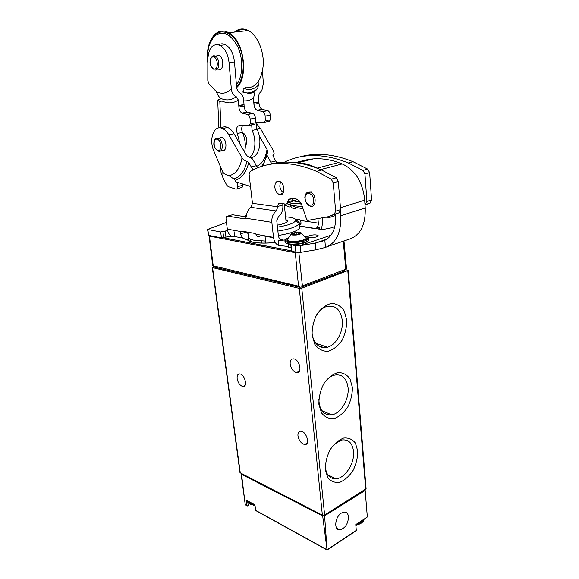 <?xml version="1.0" encoding="UTF-8"?>
<svg xmlns="http://www.w3.org/2000/svg" width="579" height="579" viewBox="0 0 579 579"><rect width="100%" height="100%" fill="white"/><g stroke="black" fill="none" stroke-linecap="round" stroke-linejoin="round"><path stroke-width="0.87" d="M214.31 266.369L212.276 267.549L239.988 472.71L322.365 515.144L324.609 515.013L366.109 488.756L348.276 270.379L345.525 269.619M212.276 267.549L299.314 288.393L301.775 288.19L348.276 270.379M249.122 503.245L248.203 505.395L247.392 505.974L246.878 505.518L246.061 500.003L254.905 504.823L255.831 510.635L327.012 549.963M327.07 550.021L322.677 515.947L324.602 515.831L327.07 550.021L356.237 530.69L355.788 524.574L356.317 530.523M241.537 474.302L245.264 504.837L241.059 473.629L241.537 474.302L322.677 515.947M367.332 516.873L365.139 490.145L367.303 516.729M341.458 513.045C334.836 516.815 333.605 530.61 339.931 529.828C345.229 528.236 348.088 523.915 348.5 516.859C348.117 513.645 346.662 512.053 344.143 512.075L341.458 513.045M367.325 517.011L355.788 524.574M364.864 490.659L324.602 515.831M242.094 474.006L322.532 515.245L324.768 515.107L364.039 490.391M352.394 387.38L350.006 378.876C346.886 374.541 342.804 372.442 337.752 372.594C332.534 374.273 327.866 378.022 323.741 383.841C320.419 390.485 318.805 397.31 318.899 404.323L321.54 412.936C324.87 417.155 329.075 419.037 334.148 418.588C339.28 416.67 343.803 412.856 347.711 407.146C350.852 400.733 352.416 394.14 352.394 387.38M357.735 451.055L355.441 443.123C352.43 439.229 348.486 437.543 343.608 438.071C338.563 440.076 334.047 444.006 330.052 449.869C326.831 456.455 325.26 463.091 325.34 469.772L327.873 477.791C331.087 481.562 335.14 483.038 340.039 482.227C345.012 480.013 349.383 476.032 353.176 470.286C356.23 463.924 357.75 457.511 357.735 451.055M346.756 320.165L344.266 311.046C341.031 306.226 336.797 303.678 331.572 303.403C326.165 304.72 321.331 308.252 317.068 314.013C313.637 320.708 311.972 327.736 312.088 335.111L314.838 344.375C318.305 349.079 322.669 351.41 327.917 351.366C333.236 349.788 337.912 346.162 341.943 340.503C345.185 334.047 346.792 327.265 346.756 320.165M237.151 378.623C236.891 375.395 237.824 373.831 239.959 373.947C245.055 374.548 247.978 387.662 242.767 386.497C239.916 385.513 238.041 382.893 237.151 378.623M297.946 435.813C297.758 432.708 298.771 431.174 300.993 431.217C306.718 431.558 310.489 445.439 304.626 444.513C301.16 443.492 298.93 440.59 297.946 435.813M290.159 364.075C289.978 360.377 291.223 358.64 293.893 358.871C300.038 359.812 302.564 374.143 296.354 372.601C293.075 371.457 291.013 368.613 290.159 364.075M313.044 323.552L313.391 322.3M312.219 327.808C310.648 340.416 318.595 350.172 327.482 347.241C336.211 344.975 343.477 331.738 342.312 320.513C340.387 308.745 334.713 304.25 325.275 307.022C320.954 309.027 317.487 312.769 314.867 318.233M325.26 465.552C325.811 474.389 329.35 478.811 335.856 478.826C345.127 478.457 354.862 463.106 353.523 451.338C352.379 442.877 348.384 439.099 341.552 440.004L333.982 444.426M318.855 399.177C319.297 410.207 323.581 415.44 331.702 414.868C340.814 413.529 349.325 399.228 348.066 387.691C346.589 377.703 341.798 373.571 333.692 375.293C330.443 376.401 327.49 378.68 324.826 382.14M212.768 265.71L298.496 286.178L302.397 285.867L346.539 268.924L343.969 240.864M209.012 235.819L212.761 265.797M285.57 216.85C292.67 217.277 296.043 218.522 295.674 220.592C294.183 223.204 288.11 225.383 277.464 227.134M285.845 219.477L287.633 220.867C287.314 222.495 283.855 223.928 277.247 225.173M295.746 220.288C298.011 220.975 299.184 221.844 299.256 222.908L299.177 223.443C297.461 226.527 290.368 229.074 277.884 231.079M285.946 220.425L287.531 221.316M285.758 222.734L286.098 221.902M214.425 266.398L214.823 267.237L299.452 287.249L301.898 287.046L344.281 271.044L344.686 269.937M328.069 246.357L350.23 238.852C360.674 234.763 365.675 224.464 365.233 207.962L364.661 200.196C363.996 191.967 361.629 184.354 357.554 177.34C353.277 171.08 348.145 166.614 342.175 163.929L320.657 169.589M319.912 169.785L320.686 170.291M340.351 211.516L340.705 215.757C341.313 232.642 336.24 243.194 325.478 247.407L315.895 249.795L300.783 252.328L295.869 252.198L291.534 251.083M335.538 214.244L335.61 215.099C336.196 227.8 332.614 236.218 324.841 240.35L325.478 247.407M330.956 235.248L299.162 245.894L315.273 243.071L324.841 240.35M330.79 215.851L327.562 216.864L307.623 220.418L306.559 219.144L301.529 204.307L299.205 200.79L295.97 198.821C293.191 197.765 290.723 198.047 288.552 199.668L287.126 203.142L286.142 204.134L279.845 203.294C278.47 203.316 277.819 204.351 277.906 206.399L276.313 210.959C273.027 213.658 271.537 217.451 271.848 222.336L273.498 237.383C274.055 241.436 275.77 244.135 278.644 245.474L287.018 246.343L288.516 247.11M309.128 191.931L311.683 191.844M274.859 187.43C274.772 182.718 276.364 180.713 279.628 181.408C285.519 183.529 285.02 197.128 279.208 194.457C276.842 193.277 275.394 190.932 274.859 187.43M234.061 231.687L234.712 236.934L232.49 236.797C229.646 235.508 227.923 232.953 227.323 229.132L226.027 218.992C225.904 217.082 226.44 216.126 227.641 216.126L244.483 218.826L245.814 218.196L246.451 215.815C246.835 212.088 248.304 209.251 250.859 207.311L252.458 203.294L249.108 174.511L250.106 171.514C268.75 160.745 290.926 160.694 316.626 171.362L331.26 179.186L333.236 182.826L335.639 211.154L334.257 214.317L327.562 216.864M328.177 216.662L339.222 212.761L340.611 209.605L338.281 181.415L336.305 177.796L321.678 170.031C302.173 161.751 284.448 159.949 268.49 164.631M293.539 198.221L292.207 200.689L287.285 202.1M287.126 203.142L292.055 201.724L292.207 200.689M282.841 203.692L282.798 204.988L277.906 206.399M279.91 238.874L282.472 239.33C280.279 239.749 278.919 238.584 278.398 235.819L276.784 220.845L278.412 216.691C281.662 214.006 283.138 210.235 282.841 205.379L282.798 204.988M280.424 181.842L279.795 186.098C280.207 189.058 281.38 191.244 283.319 192.662M284.47 162.149C302.933 153.124 324.233 153.406 348.392 162.988L362.997 170.429L364.936 173.939L366.92 201.427L364.994 204.727M365.016 205.046L370.126 203.063L371.573 199.979L369.641 172.622L367.716 169.126L353.11 161.744C333.692 153.92 315.902 152.335 299.741 156.981M322.496 218.326L322.8 221.706L321.425 229.465M240.408 233.858L245.626 232.266L248.022 233.417L248.746 239.496C244.903 240.01 242.123 238.128 240.408 233.858L240.676 231.513L241.848 231.093L254.847 233.431L255.961 234.249L257.387 236.949L262.367 235.392M288.53 247.226L288.168 243.745L288.53 247.226L291.128 247.588M309.295 235.624L307.652 236.739C307.442 238.454 318.573 237.419 318.247 235.754C316.879 234.611 313.898 234.567 309.295 235.624M334.416 228.14L331.803 227.735L327.33 228.633C322.416 229.747 319.217 229.711 317.748 228.531L319.442 227.402L315.816 228.539C317.567 227.46 318.407 225.658 318.327 223.132L317.972 219.318M299.618 226.23L299.929 227.098C299.133 230.442 291.939 233.236 278.361 235.472M268.323 236.456L265.044 236.471L265.747 242.688M282.472 239.33L278.13 240.734L285.259 239.901M299.162 245.894L295.21 245.706L290.868 244.642M226.469 222.43L207.528 229.429L220.664 231.962L227.59 230.565M248.022 233.417L247.696 232.136M299.538 225.521L301.094 223.291L300.559 220.447L318.327 223.132M284.354 205.147L286.576 205.444M290.159 204.032L290.853 204.126M300.559 220.447L299.437 219.68L295.145 219.014M246.299 216.922L232.49 214.751L231.52 215.026M293.488 198.257L288.552 199.668M231.325 236.189L221.431 237.86L208.628 235.4L207.528 229.429M342.175 163.929L338.57 162.54C329.892 159.507 321.446 158.299 313.253 158.921L309.005 159.247L295.442 162.627M297.932 162.96C303.946 162.981 310.199 164.653 316.691 167.975M292.265 234.994L290.984 234.488C289.449 232.736 302.651 231.441 301.275 233.482C299.372 234.777 296.368 235.284 292.265 234.994M296.108 234.806L292.243 234.784L292.699 234.365L291.396 233.93L294.277 232.997L299.973 232.736L299.531 233.149L300.856 233.59L296.108 234.806M305.886 237.238L306.342 237.998C306.537 240.068 294.82 242.29 289.449 241.175L286.931 239.901L287.162 239.221M286.945 203.692L290.296 204.778C293.857 206.877 298.019 208.107 302.781 208.469L302.933 208.454M335.639 215.518L330.001 217.299L326.426 217.226M256.758 166.274C262.236 163.835 265.66 158.183 267.02 149.31L259.283 136.072M267.02 149.31L267.838 152.255L266.637 154.564C265.623 159.464 263.915 163.43 261.513 166.463M256.678 123.899L260.318 128.335L273.339 150.547L274.113 153.457L272.919 155.671L275.684 160.998L270.748 162.192L266.637 154.564M221.2 128.089C223.132 126.678 225.296 126.483 227.685 127.481C230.08 128.574 232.186 130.673 234.017 133.778L245.807 154.166C246.98 156.149 248.623 157.336 250.743 157.734L252.538 159.015L256.403 165.681L251.272 166.926L248.738 162.547L246.944 161.288C244.845 160.926 243.209 159.761 242.029 157.806L228.806 134.856C226.975 131.737 224.862 129.624 222.474 128.531C213.897 124.239 208.505 139.423 213.962 151.314L222.698 171.977L224.334 173.845L228.98 175.712C235.783 174.293 240.14 168.323 242.029 157.806M250.497 186.467L235.313 181.64L235.175 180.293L233.873 178.976L228.98 175.712M275.684 160.998L276.863 162.822M270.748 162.192L271.754 163.785M253.233 169.85L251.272 166.926M257.778 167.816L256.403 165.681M218.978 138.128L222.061 137.411C227.424 139.423 227.113 152.921 221.815 150.345L221.699 150.294M245.351 145.394L245.33 145.394C248.29 142.933 246.516 134.234 242.775 132.938L242.652 132.895M257.706 88.392C254.594 91.323 251.025 92.85 247.001 92.98L242.681 92.047C243.889 91.142 244.208 89.883 243.636 88.261C249.042 90.57 253.949 89.55 258.357 85.193L258.111 81.921M258.357 85.193L257.713 88.377L255.071 91.287C252.234 93.248 249.542 93.812 247.001 92.98C250.273 93.139 253.312 92.126 256.128 89.94M262.475 71.297L263.373 83.485L261.802 90.737L259.305 93.393L258.567 96.505L259.016 103.33L253.928 104.263L253.53 98.198L255.071 91.287M218.746 44.786C220.881 43.497 223.154 43.476 225.578 44.721C230.507 47.833 233.475 53.572 234.481 61.939L236.746 88.753L238.91 92.336C241.675 93.545 243.267 96.078 243.694 99.935L244.121 106.051L238.888 107.006L238.367 100.058L236.225 96.707C233.344 95.47 231.709 92.814 231.318 88.739L229.06 62.684C228.039 54.281 225.065 48.513 220.129 45.379C212.797 43.027 208.693 47.608 207.832 59.123L207.803 80.394L208.729 83.521L216.437 91.743C221.974 94.428 226.932 93.422 231.318 88.739M236.225 96.707C231.701 100.131 226.823 100.804 221.591 98.734C219.492 97.815 217.769 95.484 216.437 91.743M238.367 100.058C233.192 103.46 227.721 103.75 221.938 100.941L219.825 101.448L217.697 100.362C217.711 99.74 218.971 99.212 221.46 98.763L221.591 98.741M255.469 122.574L264.357 122.27L265.24 120.823L265.146 116.155C264.987 113.94 264.205 112.435 262.794 111.624L257.033 110.242C255.18 109.185 254.145 107.195 253.928 104.263M264.574 122.227L269.423 121.243L270.306 119.802L270.219 115.156C270.067 112.956 269.293 111.457 267.882 110.654L262.634 109.46L257.554 110.423M244.121 106.051C244.352 109.011 245.395 111.023 247.24 112.094L252.994 113.498C254.398 114.324 255.187 115.843 255.353 118.073L255.477 122.784L254.608 124.239L249.614 125.245M247.761 112.275L242.536 113.26L247.761 114.504C249.165 115.33 249.954 116.857 250.128 119.1L250.258 123.826L249.397 125.288L239.156 125.607C236.529 126.54 235.906 129.175 237.296 133.51L240.082 144.272M242.615 183.963L242.659 185.323C242.594 187.183 241.942 188.001 240.698 187.784L237.043 188.74M237.491 182.327L237.643 186.619C237.585 188.486 236.934 189.304 235.696 189.087L228.22 186.633L226.736 185.128L223.089 178.115L222.835 172.274M249.477 157.423C255.361 153.667 256.779 140.299 252.118 130.434L251.677 124.832M250.193 157.647C258.799 158.139 263.069 141.717 257.134 129.392L252.118 130.434M242.644 125.498C241.443 127.38 241.378 129.689 242.456 132.439C245.322 139.192 246.032 145.727 244.584 152.053M257.409 122.509C256.157 124.362 256.063 126.656 257.134 129.392M259.016 103.33C259.226 106.254 260.261 108.237 262.106 109.286L262.634 109.46M242.536 113.26L242.015 113.079C240.169 112 239.127 109.974 238.888 107.006M220.599 167.013L221.048 172.571L223.089 178.115M215.909 56.025L219.224 55.512C224.225 57.777 223.849 70.79 218.876 69.487M219 69.509L218.768 69.082M207.832 61.048C207 50.293 209.106 42.093 214.143 36.448C222.474 29.927 230.326 33.307 237.694 46.588C243.621 59.253 242.891 76.949 236.413 84.823M209.656 43.932L214.57 35.42C221.822 27.872 233.569 32.996 239.489 46.957C245.518 60.809 243.976 79.511 236.579 86.792M207.825 62.742C204.713 42.875 216.061 25.288 228.633 32.735C243.904 39.922 249.064 77.21 236.645 87.61M234.509 32.091C238.693 28.523 243.318 28.016 248.391 30.557C257.402 35.254 264.176 51.176 263.235 65.514C261.295 81.024 255.375 88.428 245.482 87.733M235.682 31.961C239.207 29.413 243.035 28.993 247.182 30.694M238.866 31.606L245.503 30.875M212.594 267.759L240.299 473.086M255.636 510.352L326.882 549.695M245.257 504.62L246.878 505.518M356.309 530.393L327.186 549.681M247.595 500.842L248.203 505.395M301.775 288.19L324.609 515.013M299.314 288.393L322.365 515.144M347.805 270.755L365.704 489.356M363.576 519.472C362.548 521.353 360.449 522.728 357.286 523.59M355.853 525.204C362.288 523.829 364.177 520.782 364.061 519.146C363.482 522.048 360.739 523.981 355.832 524.95M253.595 504.106L250.208 503.071L248.29 501.219M254.955 505.214L250.338 504.056L248.13 501.132M275.22 242.5C266.391 243.404 259.095 243.339 253.341 242.319C250.048 241.675 248.015 240.777 247.233 239.626M223.371 237.752L291.461 250.816M298.496 286.178L295.319 252.719L209.453 236.116L213.26 266.123M298.844 252.422L302.397 285.867M343.267 241.11L345.793 269.517M265.558 241.074L254.42 240.328C251.091 239.684 249.122 238.772 248.521 237.585M344.201 270.118L344.281 271.044M301.797 286.048L301.898 287.046M299.35 286.294L299.452 287.249M214.722 266.463L214.823 267.237M364.661 200.196L340.452 207.673M365.233 207.962L340.705 215.757M325.029 240.263L321.475 241.465M252.458 203.294L277.949 206.797M255.961 234.249L273.498 237.383M299.611 226.194L315.417 228.698M266.781 236.522L273.541 237.73M326.976 239.141L315.562 242.992M234.669 236.543L243.325 238.164M227.323 229.132L240.676 231.513M246.213 232.838L247.79 233.12M367.716 169.126L362.997 170.429M371.573 199.979L366.92 201.427M369.641 172.622L364.936 173.939M370.126 203.063L365.487 204.517M278.13 240.734L278.644 245.474M245.814 218.196L271.848 222.336M336.305 177.796L331.26 179.186M340.611 209.605L335.639 211.154M338.281 181.415L333.236 182.826M339.222 212.761L334.257 214.317M245.532 218.522L244.483 218.826M232.49 214.751L227.641 216.126M319.442 227.402L319.622 229.364M250.859 207.311L276.313 210.959M291.657 205.306L302.347 206.732M294.617 203.186L301.449 204.069M222.908 231.766L223.675 237.672M225.173 231.093L225.933 236.985M220.664 231.962L221.431 237.86M207.847 229.602L208.628 235.4M291.295 244.989L291.961 251.445M295.21 245.706L295.869 252.198M300.139 245.822L300.783 252.328M315.273 243.071L315.895 249.795M313.253 158.921L297.403 162.887M244.729 216.676L245.185 216.466M305.147 236.261C314.6 237.904 297.526 243.361 288.393 241.523C284.832 240.719 284.6 239.561 287.705 238.056M287.944 242.369C285.975 242 284.962 241.443 284.89 240.705C285.585 240.307 283.927 240.328 288.328 241.552C297.917 243.194 310.337 238.172 307.898 238.367L308.52 238.389C309.157 240.929 294.602 243.766 287.944 242.369M308.643 239.655L308.65 239.742C309.287 242.29 294.74 245.141 288.089 243.73C286.12 243.354 285.1 242.796 285.034 242.051L284.897 240.792M285.273 241.392L286.033 240.719M307.391 238.548L308.267 239.055M307.934 240.857C307.261 243.216 294.508 245.467 288.675 244.237M292.496 234.191L292.438 233.59M294.458 234.727L294.277 232.997M296.347 234.864L296.13 232.722M298.663 234.126L298.518 232.671M300.421 233.836L300.378 233.431M260.318 128.335L256.975 129.023M234.017 133.778L228.806 134.856M289.695 198.937L290.361 199.147M292.453 199.813L300.667 202.426M235.175 180.293C241.761 178.332 246.278 172.412 248.738 162.547M233.873 178.976C240.321 177 244.678 171.102 246.944 161.288M262.757 166.072L266.912 155.628M261.491 166.47L261.954 165.891M305.111 197.946C305.032 190.353 313.789 192.981 313.738 200.631C313.731 208.252 305.053 205.458 305.111 197.946M306.812 192.778L310.626 192.141C317.133 194.53 316.3 208.903 309.888 205.95C307.615 205.74 305.922 202.997 304.807 197.728C305.184 193.343 307.123 191.483 310.626 192.141M301.29 203.642L300.856 203.794L301.413 203.974M295.247 208.331C292.757 208.86 291.099 207.68 290.296 204.778M291.295 207.036L290.578 206.804C288.4 207.304 286.829 206.406 285.86 204.09M300.856 203.794C296.332 202.78 292.489 203.005 289.334 204.467M292.279 200.385L295.478 201.405M295.355 200.739L295.869 201.528L299.596 202.085M295.355 201.007L297.736 201.499M289.536 199.024L289.985 199.256M258.972 101.824L253.884 102.744M234.481 61.939L229.06 62.684M244.063 104.517L238.823 105.465M221.677 101.13L219.825 101.448L220.954 128.031M258.987 102.15L253.899 103.076M244.085 104.857L238.845 105.805M270.306 119.802L265.24 120.823M270.219 115.156L265.146 116.155M255.353 118.073L250.128 119.1M255.477 122.784L250.258 123.826M242.659 185.323L237.643 186.619M267.476 110.517L262.396 111.494M252.589 113.361L247.356 114.367M242.456 132.439L237.296 133.51M243.766 100.898C247.204 101.086 250.461 100.189 253.53 98.198M214.078 69.024C209.526 68.279 208.954 56.177 213.542 56.966C218.16 57.668 218.674 69.943 214.078 69.024M212.348 56.301L215.258 56.112C220.194 58.356 219.846 71.26 214.939 69.965M217.711 150.388C213.318 149.201 212.79 138.019 217.212 139.25C221.67 140.407 222.148 151.734 217.711 150.388M215.728 138.591L218.399 138.251C223.465 140.14 223.559 152.994 218.536 151.191M245.489 504.924L246.987 505.749M336.652 528.128L339.931 529.828M358.003 524.929L358.828 524.429M248.232 501.718C247.964 502.065 248.76 502.948 250.627 504.36L254.984 505.46M253.544 505.301L254.818 505.8M323.198 345.764L320.491 346.973M299.437 371.175L296.354 372.601M307.159 443.145L304.626 444.513M244.997 385.491L242.767 386.497M315.678 343.173L327.482 347.241M327.685 474.686L335.856 478.826M321.75 410.612L331.702 414.868M223.27 237.774L291.469 250.859M248.029 239.597C248.572 240.799 250.396 241.689 253.493 242.261C259.175 243.296 266.412 243.361 275.199 242.463M295.674 220.592L299.177 223.443M247.826 232.157L247.964 233.366M299.256 222.908L299.784 227.822M284.217 203.873L286.106 221.981M250.627 239.25L250.895 241.732M251.047 243.057L251.17 244.186M261.216 241.023L261.476 243.108M261.722 245.105L261.86 246.249M299.589 225.976L315.816 228.539M353.11 161.744L348.392 162.988M321.678 170.031L316.626 171.362M279.208 194.457L282.834 193.451M290.839 244.736L291.505 251.185M338.57 162.54L317.104 168.134M246.661 214.273L245.062 216.727M290.984 234.488L286.931 239.901M301.275 233.482L306.342 237.998M308.52 238.389L308.65 239.742M306.479 285.317L306.588 286.366M292.757 234.944L292.699 234.365M299.611 233.952L299.531 233.149M227.685 127.481L222.474 128.531M273.99 154.036L273.245 156.822M267.838 152.27L267.744 152.776M262.215 165.529L261.353 166.52M289.095 204.387C292.373 202.968 296.347 202.759 301 203.75L301.377 203.866M225.578 44.721L220.129 45.379M262.106 109.286L257.033 110.242M247.24 112.094L242.015 113.079M267.882 110.654L262.794 111.624M252.994 113.498L247.761 114.504M218.898 127.93L217.697 100.362M214.085 69.668L210.763 65.919C208.744 62.17 210.908 54.086 215.258 56.112L219.347 55.577M214.143 36.448L214.57 35.42M228.633 32.735L248.391 30.557M218.182 151.068L214.795 147.783C212.638 144.345 214.187 136.651 218.399 138.251L222.177 137.462"/></g></svg>
